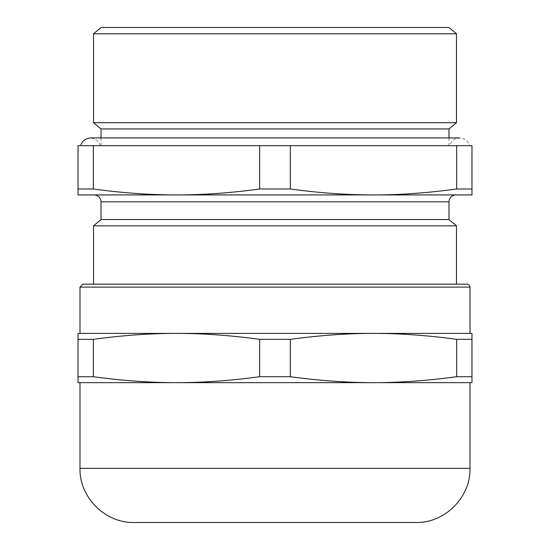 <?xml version="1.0" encoding="UTF-8"?>
<svg xmlns="http://www.w3.org/2000/svg" width="550" height="550" viewBox="0 0 550 550"><rect width="100%" height="100%" fill="white"/><g stroke="black" fill="none" stroke-linecap="round" stroke-linejoin="round"><path stroke-width="0.41" stroke-dasharray="2.75 2.06" d="M467.053 284.157L82.947 284.157M275 284.157L456.466 284.157L275 284.157M456.651 339.343C427.426 335.349 399.706 333.376 373.491 333.403C347.27 333.376 319.55 335.349 290.324 339.343L290.324 376.709C319.55 380.696 347.27 382.676 373.491 382.649C399.706 382.676 427.426 380.696 456.651 376.709L456.651 339.343L471.976 339.343L471.976 382.649L176.509 382.649C202.73 382.676 230.45 380.696 259.676 376.709L259.676 339.343C230.45 335.349 202.73 333.376 176.509 333.403C150.294 333.376 122.574 335.349 93.349 339.343L93.349 376.709C122.574 380.696 150.294 382.676 176.509 382.649L78.024 382.649L78.024 333.403L373.491 333.403L176.509 333.403M373.491 333.403L471.976 333.403L471.976 339.343M290.324 376.709L259.676 376.709M93.349 376.709L78.024 376.709M290.324 339.343L259.676 339.343M93.349 339.343L78.024 339.343M176.509 382.649L373.491 382.649M470.009 382.649L79.991 382.649M471.976 376.709L456.651 376.709M470.009 333.403L79.991 333.403M469.191 145.688L80.809 145.688L469.191 145.688C467.61 135.582 451.522 135.582 449.941 145.688L100.059 145.688L449.941 145.688M275 145.688L101.021 145.688L275 145.688M456.651 145.688L471.976 145.688L471.976 194.927L373.491 194.927C399.706 194.961 427.426 192.981 456.651 188.994L456.651 145.688L290.324 145.688L290.324 188.994C319.55 192.981 347.27 194.961 373.491 194.927L78.024 194.927L78.024 145.688L93.349 145.688L93.349 188.994C122.574 192.981 150.294 194.961 176.509 194.927C202.73 194.961 230.45 192.981 259.676 188.994L259.676 145.688L93.349 145.688M290.324 188.994L259.676 188.994M471.976 188.994L456.651 188.994M93.349 188.994L78.024 188.994M290.324 145.688L259.676 145.688M448.951 27.5L101.049 27.5M456.466 33.804L93.534 33.804M456.466 225.83L93.534 225.83M448.979 219.553L101.021 219.553M94.126 194.927L455.874 194.927M373.491 194.927L176.509 194.927M448.979 128.941L101.021 128.941M456.466 122.664L93.534 122.664M470.009 468.332L79.991 468.332M470.009 287.114L79.991 287.114M448.979 201.822L101.021 201.822M100.059 145.688C100.093 144.451 98.058 138.648 90.434 137.919L459.566 137.919M448.979 145.688L448.979 137.919M101.021 145.688L101.021 137.919"/><path stroke-width="0.82" d="M82.947 284.157L467.053 284.157L469.157 285.044L470.009 287.114L79.991 287.114L82.947 284.157M134.166 522.5L415.834 522.5L134.166 522.5C105.215 523.249 79.248 497.276 79.991 468.332L79.991 382.649L176.509 382.649C150.294 382.676 122.574 380.696 93.349 376.709L93.349 339.343C122.574 335.349 150.294 333.376 176.509 333.403C202.73 333.376 230.45 335.349 259.676 339.343L259.676 376.709C230.45 380.696 202.73 382.676 176.509 382.649L373.491 382.649C347.27 382.676 319.55 380.696 290.324 376.709L290.324 339.343C319.55 335.349 347.27 333.376 373.491 333.403C399.706 333.376 427.426 335.349 456.651 339.343L456.651 376.709C427.426 380.696 399.706 382.676 373.491 382.649L471.976 382.649L471.976 333.403L373.491 333.403L470.009 333.403L470.009 287.114M79.991 287.114L79.991 333.403L176.509 333.403L78.024 333.403L78.024 382.649L176.509 382.649M456.651 376.709L471.976 376.709M78.024 376.709L93.349 376.709M259.676 376.709L290.324 376.709M456.651 339.343L471.976 339.343M78.024 339.343L93.349 339.343M259.676 339.343L290.324 339.343M176.509 333.403L373.491 333.403M373.491 382.649L470.009 382.649L470.009 468.332C470.752 497.276 444.785 523.243 415.834 522.5M259.676 188.994C230.45 192.981 202.73 194.961 176.509 194.927C150.294 194.961 122.574 192.981 93.349 188.994L93.349 145.688L259.676 145.688L259.676 188.994L290.324 188.994L290.324 145.688L456.651 145.688L456.651 188.994C427.426 192.981 399.706 194.961 373.491 194.927C347.27 194.961 319.55 192.981 290.324 188.994M93.349 145.688L78.024 145.688L78.024 194.927L176.509 194.927L94.126 194.927C98.312 195.339 100.616 197.636 101.021 201.822L448.979 201.822C449.384 197.636 451.688 195.339 455.874 194.927L373.491 194.927L471.976 194.927L471.976 145.688L456.651 145.688M456.651 188.994L471.976 188.994M78.024 188.994L93.349 188.994M259.676 145.688L290.324 145.688M275 27.5L448.951 27.5L456.466 33.804L93.534 33.804L101.049 27.5L275 27.5M93.534 284.157L93.534 225.83L456.466 225.83L456.466 284.157M93.534 225.83L101.021 219.553L448.979 219.553L456.466 225.83M176.509 194.927L373.491 194.927M101.021 137.919L101.021 128.941L448.979 128.941L456.466 122.664L456.466 33.804M101.021 128.941L93.534 122.664L456.466 122.664M79.991 468.332L470.009 468.332M80.809 145.688C80.774 144.451 82.809 138.648 90.434 137.919L459.566 137.919M448.979 219.553L448.979 201.822M101.021 219.553L101.021 201.822M448.979 137.919L448.979 128.941M93.534 122.664L93.534 33.804"/></g></svg>
